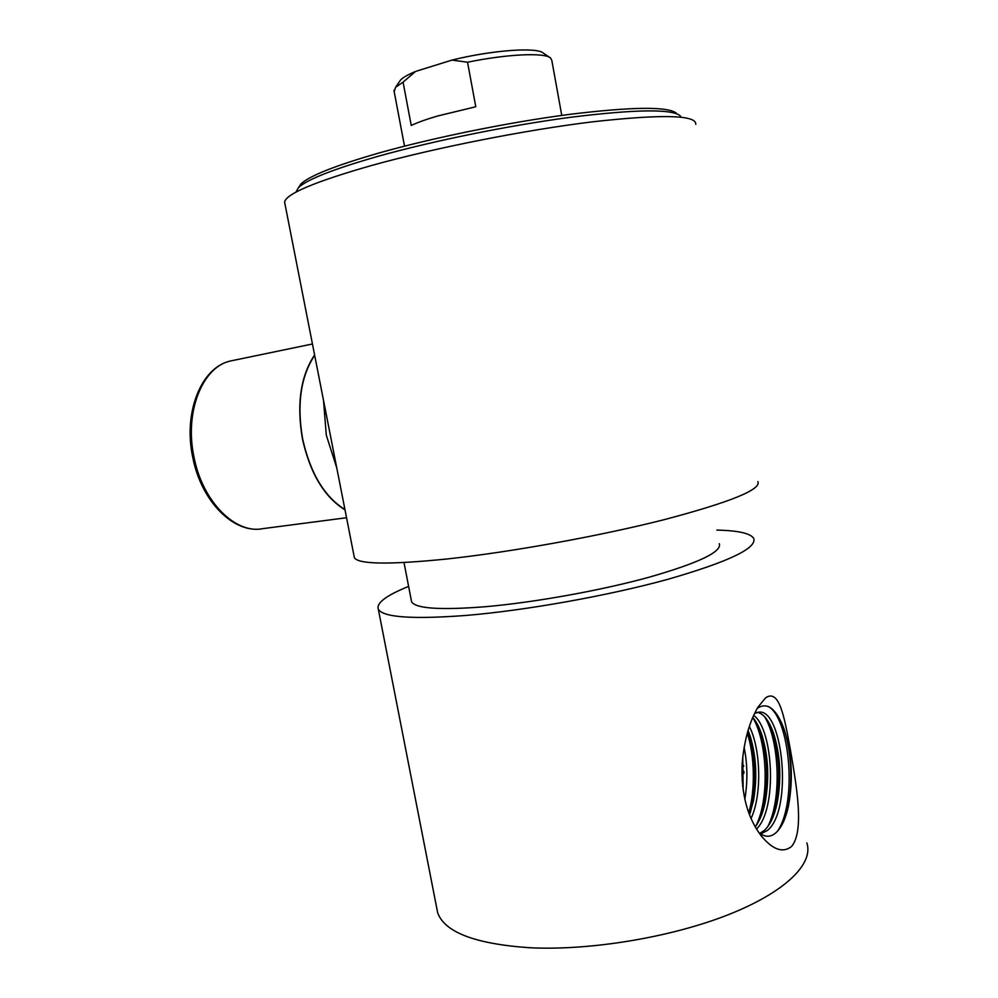 <?xml version="1.0" encoding="UTF-8"?>
<svg xmlns="http://www.w3.org/2000/svg" width="998" height="998" viewBox="0 0 998 998"><rect width="100%" height="100%" fill="white"/><g stroke="black" fill="none" stroke-linecap="round" stroke-linejoin="round"><path stroke-width="1.5" d="M744.109 747.277C747.552 764.356 747.776 781.696 744.807 799.286M742.761 756.808L743.161 790.154M749.348 726.469C760.713 748.537 762.235 794.732 751.032 818.522M748.088 730.424L750.309 736.561C756.284 756.659 757.345 778.016 753.49 800.645L749.523 814.904M753.677 715.391C773.313 729.126 777.604 808.854 756.496 829.039M752.741 717.525C756.222 721.342 759.266 727.13 761.873 734.902C768.31 755.923 769.433 778.278 765.241 801.98C763.058 812.609 759.715 820.917 755.236 826.918M754.925 712.747L758.617 712.21L754.563 713.495M758.617 712.21C782.607 707.607 793.385 809.603 767.474 830.423L760.688 833.979M757.432 712.385C763.72 713.682 769.084 720.656 773.562 733.305C780.436 755.187 781.621 778.502 777.105 803.253C774.298 816.027 770.057 825.084 764.368 830.411L759.765 833.342M791.589 846.441C804.488 830.997 796.579 786.387 790.828 752.193C784.578 717.812 779.538 688.196 765.528 697.876L757.906 707.245C749.473 721.616 744.234 740.229 742.213 763.058L742.1 765.179C741.227 794.321 747.589 817.861 761.2 835.825C772.764 849.809 782.894 853.352 791.589 846.441M758.804 832.582C764.805 837.384 770.493 837.447 775.895 832.794C781.459 827.641 785.626 818.847 788.408 806.396C793.422 779.089 791.938 753.191 783.954 728.727C776.332 708.892 767.637 701.968 757.894 707.956L757.133 708.568M741.963 768.934L742.949 766.826M741.963 775.671L743.934 773.126M741.938 774.036L743.722 771.167M742.287 781.995L742.974 781.509M742.175 780.436L743.023 779.8M742.712 786.586L742.362 761.037M411.238 599.91L411.6 601.819C415.742 608.605 440.218 610.252 485.065 606.747C533.942 602.53 600.447 590.591 648.937 577.268C698.712 562.959 722.165 551.769 719.296 543.673M436.613 907.407L437.648 912.671C444.509 932.207 475.073 943.896 529.327 947.726C589.344 950.82 670.394 937.521 727.891 914.879C785.513 892.212 813.894 863.607 806.833 842.911M716.901 530.1C738.033 530.562 750.284 533.281 753.652 538.271C757.42 548.064 728.752 561.762 667.637 579.376C607.882 595.806 525.484 610.489 465.916 615.454C412.199 619.459 382.995 617.375 378.317 609.192C376.146 603.066 386.251 595.469 408.619 586.387M752.243 804.525L752.692 803.053M742.113 779.401L743.036 778.914M741.926 773.126L743.909 771.891M742.761 766.14L743.622 765.478M742.163 780.162L743.023 779.725M741.938 773.912L743.922 772.702M742.811 766.926L743.672 766.277M781.197 721.941L783.38 727.505C791.327 749.186 793.248 783.667 787.647 808.567L785.401 817M770.244 725.234L771.704 729.201C779.401 753.69 780.76 779.675 775.758 807.17L773.824 814.842M758.555 726.556L760.139 730.96C767.337 754.463 768.61 779.388 763.981 805.71L761.998 813.844M748.013 730.711L748.687 732.794C755.361 755.261 756.571 779.064 752.317 804.188L750.284 812.809M767.874 706.297C789.293 716.477 797.963 800.982 777.617 831.085M764.605 716.714C779.288 740.504 781.995 799.173 767.811 826.556M752.754 717.537C767.337 741.327 769.907 798.799 755.848 826.095M747.302 733.143C754.65 755.673 755.449 789.742 748.774 812.896M695.781 124.351C696.567 114.945 662.285 114.084 592.924 121.781C525.247 129.99 434.404 147.978 371.368 165.543C315.106 181.636 286.177 193.812 284.592 202.045L284.979 204.054M757.869 481.597C761.599 489.482 730.386 502.156 664.231 519.659C599.486 536.113 510.352 552.193 446.63 559.017C389.594 564.743 358.856 564.357 354.415 557.832L354.041 555.973M344.996 509.853C324.4 497.104 310.228 473.526 302.481 439.132C296.493 404.24 300.535 376.184 314.595 354.976M336.763 467.912L326.296 435.14L323.514 400.435M344.934 509.516C324.45 496.779 310.366 473.301 302.668 439.083C296.705 404.39 300.71 376.458 314.669 355.313M676.182 112.999C667.063 106.337 631.297 106.823 568.91 114.458C508.556 122.355 433.045 137.724 379.153 152.956C335.577 165.493 309.517 175.81 300.984 183.894L298.514 187.537M681.098 117.178L679.912 115.506C670.806 108.832 634.516 109.406 571.031 117.228C509.616 125.311 432.67 140.955 377.843 156.374C333.519 169.074 307.06 179.478 298.477 187.587L295.895 192.19M549.723 57.447L543.311 53.119C537.261 46.918 492.176 50.112 452.007 60.08L415.58 71.432C407.982 74.613 402.955 77.495 400.485 80.102L395.595 87.313L403.067 82.123L411.238 125.449C417.601 122.43 426.483 119.261 437.885 115.93L475.784 106.761L467.538 62.225C507.171 54.029 544.733 52.383 550.584 58.021L551.844 60.541L561.762 115.419M500.372 125.324L464.819 132.285M400.485 80.102L399.138 82.085M395.595 87.313L394.173 91.579M403.067 82.123L415.58 71.432M452.007 60.08L467.538 62.225M346.543 517.737L263.135 528.603C235.778 534.554 202.594 502.031 194.024 457.221C184.206 412.137 202.419 366.852 230.426 361.002L233.582 360.34M437.648 912.671L378.317 609.192M411.6 601.819L404.003 562.548M743.922 772.639L742.038 773.949M750.309 736.561L748.687 732.794M753.49 800.645L752.317 804.188M761.873 734.902L760.139 730.96M765.241 801.98L763.981 805.71M773.562 733.305L771.704 729.201M777.105 803.253L775.758 807.17M788.408 806.396L787.647 808.567M783.954 728.727L783.38 727.505M284.592 202.045L354.415 557.832M312.449 343.986L230.426 361.002C201.072 367.339 183.058 412.76 192.764 457.396C201.272 501.745 234.355 534.529 263.135 528.603M393.948 90.369L404.514 146.157M300.984 183.894L298.477 187.587"/></g></svg>
